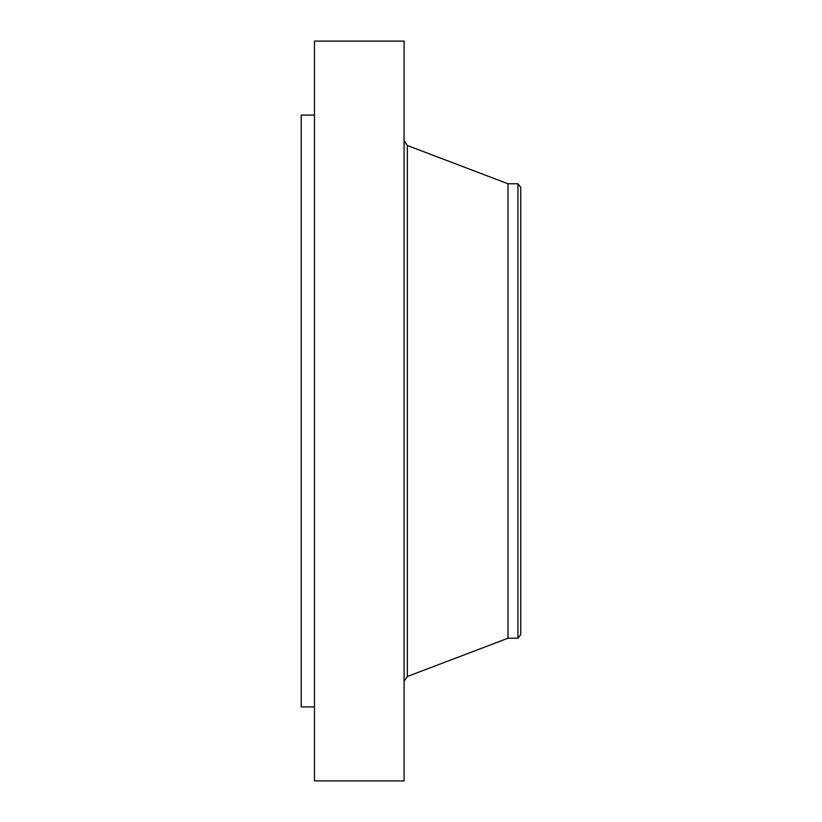 <?xml version="1.0" encoding="UTF-8"?>
<svg xmlns="http://www.w3.org/2000/svg" width="822" height="822" viewBox="0 0 822 822"><rect width="100%" height="100%" fill="white"/><g stroke="black" fill="none" stroke-linecap="round" stroke-linejoin="round"><path stroke-width="1.23" d="M314.466 780.9L314.466 41.1L404.085 41.1L404.085 780.9L314.466 780.9M314.466 706.92L301.232 706.92L301.232 115.08L314.466 115.08M520.768 187.426L520.768 634.574L517.963 638.221L517.963 183.779L520.768 187.426M517.963 638.221L507.986 638.221L507.986 183.779L407.352 145.494L404.085 140.747M507.986 638.221L407.352 676.506L407.352 145.494M517.963 183.779L507.986 183.779M407.352 676.506L404.085 681.253"/></g></svg>
